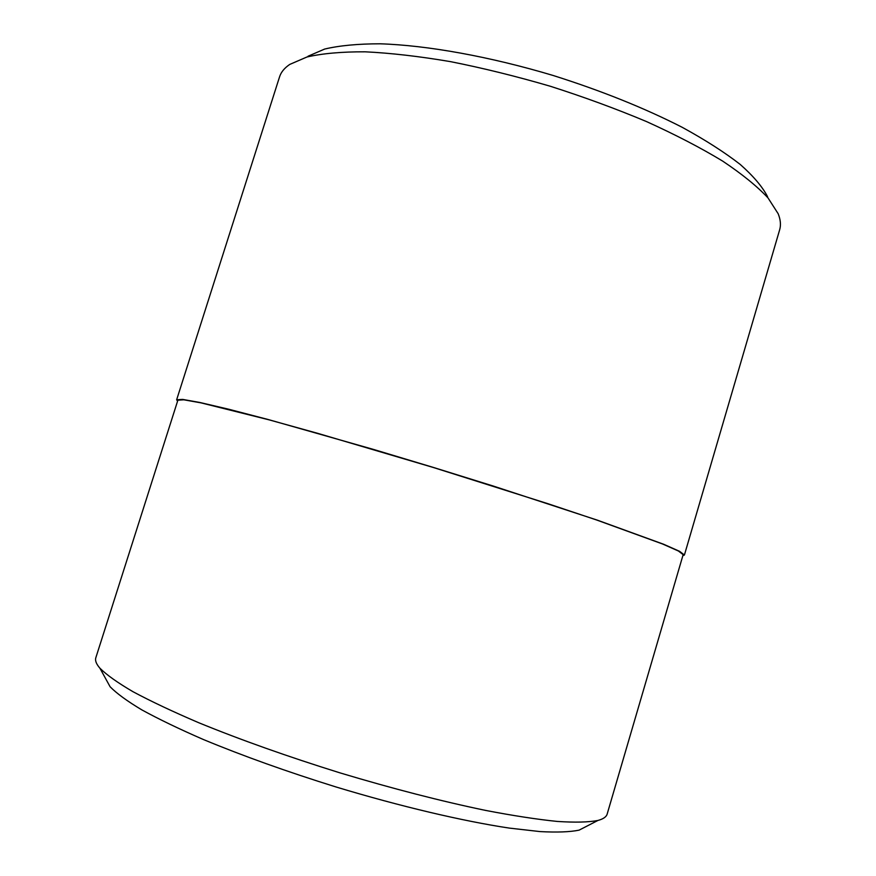 <?xml version="1.0" encoding="UTF-8"?>
<svg xmlns="http://www.w3.org/2000/svg" width="876" height="876" viewBox="0 0 876 876"><rect width="100%" height="100%" fill="white"/><g stroke="black" fill="none" stroke-linecap="round" stroke-linejoin="round"><path stroke-width="1.31" d="M767.595 196.75C762.536 186.884 753.393 176.098 740.176 164.403C724.605 152.325 705.289 139.952 682.207 127.305C644.451 108.044 601.505 90.786 553.38 75.555C489.947 56.535 427.16 45.289 380.096 43.8C357.934 43.822 339.461 45.563 324.689 49.045L308.024 56.239M105.799 678.922L110.102 686.751C116.617 693.409 127.173 701.107 141.781 709.856C158.698 719.119 179.273 729.029 203.495 739.563C242.893 755.911 287.021 771.701 335.891 786.933C400.19 806.391 462.9 821.13 509.285 828.094L539.923 831.576C556.928 832.496 569.98 832.014 579.102 830.141L587.051 826.046M176.645 399.785L279.543 76.902C281.021 72.193 284.426 68.021 289.759 64.419L306.961 56.995C322.368 53.447 341.782 51.717 365.215 51.815C390.751 53.053 419.166 56.327 450.461 61.627C482.895 68.065 516.117 76.267 550.128 86.198C583.887 96.984 616.003 108.766 646.499 121.567C675.407 134.663 700.789 147.847 722.656 161.096C742.136 174.116 757.269 186.402 768.055 197.965L778.173 213.744C780.571 219.712 781.063 225.066 779.651 229.808L684.408 555.023L679.656 551.365L663.701 544.281L597.443 520.18L493.276 486.049L433.554 467.488L373.669 449.476L268.22 419.527L228.516 409.18L199.816 402.467L182.624 399.401L176.645 399.785L177.576 401.153M682.875 555.636L684.408 555.023M607.167 814.056C606.367 816.87 603.29 819.005 597.925 820.462C588.617 822.268 575.072 822.586 557.278 821.436C537.087 819.378 513.205 815.709 485.632 810.42C441.154 801.179 392.678 788.674 340.173 772.928C287.843 756.623 240.659 739.881 198.622 722.678C172.802 711.63 150.957 701.326 133.064 691.744C117.669 682.754 106.62 674.903 99.908 668.202C96.272 663.997 94.915 660.504 95.834 657.723L177.883 400.19L183.84 399.806L200.954 402.85L269.041 419.834L318.021 433.423L433.532 467.554L548.398 503.853L596.589 519.983L662.541 543.974L678.429 551.015L683.149 554.661L607.167 814.056M579.102 830.141L597.925 820.462M110.102 686.751L99.908 668.202"/></g></svg>
